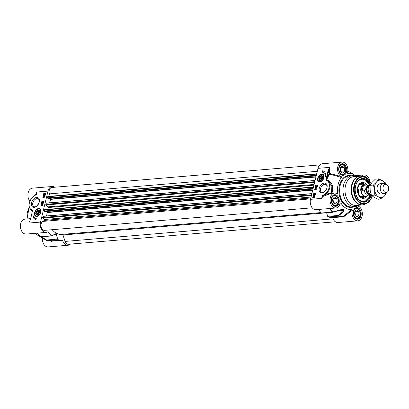 <?xml version="1.0" encoding="UTF-8"?>
<svg xmlns="http://www.w3.org/2000/svg" width="409" height="409" viewBox="0 0 409 409"><rect width="100%" height="100%" fill="white"/><g stroke="black" fill="none" stroke-linecap="round" stroke-linejoin="round"><path stroke-width="0.61" d="M36.6 206.228L38.789 203.411M36.83 206.075A4.427 2.894 120.3 0 1 33.753 206.56A4.427 2.894 120.3 0 1 32.786 203.007A4.427 2.894 120.3 0 1 38.226 198.917A4.427 2.894 120.3 0 1 39.31 201.831M39.259 202.056A5.358 3.502 -59.7 0 0 39.356 201.571A5.358 3.502 -59.7 0 0 35.506 197.705A5.358 3.502 -59.7 0 0 31.365 204.781A5.358 3.502 -59.7 0 0 36.626 206.243A5.358 3.502 -59.7 0 0 39.259 202.056M29.683 221.269L30.542 219.357L32.505 210.742A0.864 0.567 -59.7 0 0 32.352 210.165L31.57 209.705A8.272 5.404 120.3 0 1 29.192 204.014A8.272 5.404 120.3 0 1 33.206 196.637L35.931 194.781A0.746 0.491 -59.7 0 0 36.498 193.978L36.784 192.036L36.166 194.111L33.564 196.136M54.847 187.215A7.495 5.153 -94.8 0 0 52.275 186.489A7.495 5.153 -94.8 0 0 48.006 191.09L40.506 222.077L28.916 223.053A7.495 5.153 85.2 0 1 30.046 220.451M40.864 205.466L41.902 201.177L43.768 201.023L42.73 205.313L40.864 205.466M42.822 197.363L43.86 193.074L45.731 192.92L44.693 197.21L42.822 197.363M35.977 219.607A7.444 4.862 120.3 0 1 34.785 219.193A7.444 4.862 120.3 0 1 33.073 213.616A6.201 4.054 -59.7 0 0 34.576 217.813A6.201 4.054 -59.7 0 0 36.324 218.176L35.977 219.607M40.828 212.194A4.315 2.817 -59.7 0 0 40.808 209.94A4.315 2.817 -59.7 0 0 35.271 211.034A4.315 2.817 -59.7 0 0 37.03 216.397A4.315 2.817 -59.7 0 0 40.828 212.194M37.147 216.371A4.136 2.705 120.3 0 1 35.823 216.146C32.562 214.52 36.979 206.964 39.995 209.009A4.136 2.705 120.3 0 1 40.844 210.052M70.404 244.107A7.495 5.153 -94.8 0 1 67.991 245.252A7.495 5.153 -94.8 0 1 62.638 240.405A0.516 0.358 85.2 0 0 62.27 240.073A24.295 16.708 -94.8 0 1 62.173 240.083A24.295 16.708 -94.8 0 1 58.262 239.746A1.033 0.711 -94.8 0 1 57.689 239.091L46.657 240.022A1.033 0.491 119.5 0 0 46.795 240.564A1.033 0.491 119.5 0 0 46.8 240.564A1.033 0.491 119.5 0 0 46.887 240.589A1.033 0.731 -75.7 0 0 47.05 240.666A1.033 0.731 -75.7 0 0 47.224 240.676L58.262 239.746M54.929 233.933L55.573 233.876A19.642 13.512 85.2 0 0 55.926 234.086L54.53 234.204M53.467 234.924L56.355 234.684L57.689 239.091M37.204 233.15A24.177 16.631 85.2 0 0 40.077 236.607A1.033 0.971 118.1 0 0 40.266 236.739A1.033 1.033 0 0 0 40.839 236.857L51.877 235.927A1.033 0.711 -94.8 0 0 52.127 235.84L54.995 233.887A1.033 0.711 85.2 0 1 55.246 233.795A1.033 0.711 85.2 0 1 55.573 233.876M51.877 235.927A1.033 0.711 -94.8 0 1 51.416 235.742A24.295 16.708 -94.8 0 1 48.267 231.877A0.516 0.358 85.2 0 0 47.843 231.75A7.495 5.153 -94.8 0 1 46.038 232.409A7.495 5.153 -94.8 0 1 40.506 222.077M51.416 235.742L40.384 236.673A1.033 0.588 134.1 0 1 40.077 236.607L37.592 235.17A1.033 0.976 123.3 0 0 37.628 235.195L35.501 233.728A18.093 12.444 -94.8 0 1 34.975 233.34M40.051 236.612L46.887 240.589M40.69 236.847A1.033 0.971 118.1 0 1 40.266 236.739L37.628 235.195A1.033 0.976 123.3 0 0 37.679 235.226M56.355 234.684A1.033 0.711 85.2 0 0 55.926 234.086M50.675 241.039L51.038 241.218A0.516 0.266 117.4 0 0 51.023 241.019M51.038 241.218L62.638 240.405M30.067 218.708L30.557 218.682M30.082 218.708L24.959 219.142A7.495 5.153 85.2 0 0 20.45 227.041A7.495 5.153 85.2 0 0 26.217 234.076L46.038 232.409M30.69 218.14L28.666 218.825M31.074 210.032L31.621 210.783L32.316 210.952A24.151 16.611 85.2 0 0 32.311 210.993M27.94 218.887A18.093 12.444 -94.8 0 1 29.371 207.823M52.275 186.489L32.454 188.155A7.495 5.153 85.2 0 0 28.109 193.114A7.495 5.153 85.2 0 0 29.837 201.141M42.408 238.033A7.495 5.153 85.2 0 0 48.17 246.924L67.991 245.252M48.006 191.09L36.784 192.036L36.166 194.111A0.516 0.332 -111.8 0 1 36.038 194.515L33.206 196.637M36.498 193.978L36.038 194.515A0.516 0.297 67.5 0 0 35.931 194.781M33.206 196.443C28.349 201.826 27.71 206.402 31.283 210.165A8.788 5.741 -59.7 0 0 31.672 210.364L31.421 210.241M31.57 209.705A0.516 0.389 -66.3 0 0 31.672 210.364L32.26 210.609A0.516 0.491 -96.4 0 1 32.316 210.952L32.316 210.952M32.352 210.165A0.516 0.389 -49.7 0 0 32.26 210.609A0.435 0.281 120.3 0 1 32.342 210.829M30.378 219.434L31.999 213.34M33.287 216.203A7.444 4.862 -59.7 0 0 34.954 219.285M36.273 218.386A6.201 4.054 120.3 0 1 34.913 218.012L34.576 217.813M44.617 193.973L44.775 194.75M45.675 193.15L44.198 193.273L43.216 197.332M43.86 193.074L44.198 193.273M42.833 204.04L42.71 204.505M43.717 201.254L42.239 201.376L41.258 205.436M41.902 201.177L42.239 201.376M42.326 204.025L42.183 204.607M43.057 204.244L42.868 203.861L43.057 204.244L42.137 204.786L41.713 204.224L42.669 203.738L42.858 204.127L42.464 204.566L41.938 204.669L41.713 204.224M43.129 203.672L41.943 203.263M43.057 202.153L43.211 202.654L42.086 202.752L43.006 202.501L43.057 202.153L43.441 202.659M43.344 202.782L42.086 202.752M45.353 194.229L44.857 193.81L45.036 194.357M43.753 196.151L44.3 196.831L44.458 196.105L44.668 196.54L44.249 197.015L43.737 196.371L43.436 197.087L43.666 196.141L44.499 196.954M44.872 196.663L44.663 196.223L44.872 196.663L44.453 197.133L43.886 196.632M43.901 196.663L43.773 197.194L43.436 197.087M44.223 195.027L44.075 195.778L44.832 195.42L44.76 195.001L44.944 195.405L44.034 195.962L43.799 195.512L44.223 195.027L44.279 195.896M44.489 195.364L44.801 195.788M45.148 195.528L44.959 195.119L45.148 195.528L44.233 196.08L43.799 195.512M45.159 194.761L44.469 194.899L44.116 194.198L44.325 193.493L45.22 193.585M44.862 193.462L45.276 194.096L45.154 194.699L44.734 194.945L44.32 194.316M45.062 193.58L45.481 194.214L45.292 194.725M42.669 203.738L43.001 204.209M42.735 203.984L42.393 204.168L42.74 204.137M42.275 203.994L41.979 204.49L41.825 204.219L42.122 203.907L42.28 204.173M44.878 194.526L44.244 194.183L44.412 193.856L44.878 194.526M44.576 194.633L44.448 194.301M44.975 194.439L44.509 193.764L45.148 194.111L44.975 194.439M45.021 193.774L45.148 194.111M44.76 195.001L45.108 195.502M44.458 196.105L44.832 196.637M43.988 196.473L44.3 196.831M35.711 213.304A2.638 1.723 -59.7 0 0 38.318 214.357A2.638 1.723 -59.7 0 0 39.663 212.061A2.638 1.723 -59.7 0 0 37.919 210.103A2.638 1.723 -59.7 0 0 35.711 213.304M38.369 214.316A2.403 1.57 120.3 0 1 36.064 213.667A2.403 1.57 120.3 0 1 36.038 213.319A2.403 1.57 120.3 0 1 36.074 212.91A2.403 1.57 120.3 0 1 36.089 212.849M37.25 210.855A2.403 1.57 120.3 0 1 37.301 210.814A2.403 1.57 120.3 0 1 39.653 212.123M36.084 213.467A2.173 1.416 120.3 0 1 36.094 212.787A2.173 1.416 120.3 0 1 37.204 210.896A2.173 1.416 120.3 0 1 39.295 211.279A2.173 1.416 120.3 0 1 38.052 214.137A2.173 1.416 120.3 0 1 36.084 213.467M37.306 213.835L36.59 213.15L36.989 211.775L38.103 211.08L38.819 211.765L38.42 213.145L37.306 213.835M36.989 211.775L38.553 212.69M36.59 213.15L37.526 213.697M335.416 221.785L68.364 244.275A4.652 3.2 -94.8 0 1 65.092 241.417L62.971 234.986A1.033 0.711 85.2 0 0 62.367 234.357M320.988 212.578L61.693 234.413A18.609 12.797 -94.8 0 1 52.183 229.7M312.225 207.798L44.55 230.344A4.652 3.2 -94.8 0 1 41.079 226.744A4.652 3.2 -94.8 0 1 42.746 221.417L44.377 220.41A0.516 0.358 85.2 0 0 44.392 219.5L42.843 218.125A0.516 0.358 -94.8 0 1 42.679 217.491L43.063 216.249L311.888 193.626M46.519 215.957L47.347 212.527L46.038 211.545M44.99 211.611L44.238 211.034L44.509 209.919A0.516 0.358 -94.8 0 1 44.903 209.612M47.838 209.342A18.609 12.797 -94.8 0 1 48.308 207.521A0.516 0.358 85.2 0 0 48.15 206.857L46.023 204.965A0.516 0.358 -94.8 0 1 45.859 204.336L46.248 203.089L315.068 180.471M49.699 202.798L50.532 199.372L49.218 198.385M48.175 198.457L47.424 197.879L47.689 196.76A0.516 0.358 -94.8 0 1 48.083 196.453M50.189 196.259L49.407 193.876A4.652 3.2 -94.8 0 1 51.897 187.465L319.853 164.893M380.201 183.723A5.169 3.553 85.2 0 0 378.264 184.781A5.169 3.553 85.2 0 0 377.359 190.691A5.169 3.553 85.2 0 0 381.065 194.024M385.447 184.035A8.788 6.043 85.2 0 0 382.573 180.773A8.788 6.043 85.2 0 0 376.617 181.918A8.788 6.043 85.2 0 0 374.659 190.021A8.788 6.043 85.2 0 0 378.652 196.98A8.788 6.043 85.2 0 0 384.603 195.839A8.788 6.043 85.2 0 0 386.188 192.843M378.688 178.881L375.339 179.168L372.134 182.296L370.063 185.328L370.171 190.4L371.418 195.369L374.163 197.358L378.049 199.249L381.398 198.968L378.652 196.98L374.767 195.088L374.659 190.021L373.412 185.047L376.617 181.918L378.688 178.881L382.573 180.773L385.319 182.762L385.784 184.178M386.694 192.516L384.603 195.839L381.398 198.968M371.418 195.369L374.767 195.088M370.063 185.328L373.412 185.047M332.282 217.332A0.516 0.358 -94.8 0 1 332.64 217.665A7.495 5.153 85.2 0 0 337.987 222.511L357.809 220.845A7.495 5.153 -94.8 0 1 352.353 210.231L352.006 209.428L343.202 216.412A24.295 16.708 85.2 0 0 343.299 216.402L343.601 216.259A24.177 16.631 -94.8 0 1 339.649 215.932L343.662 211.039L343.78 209.735A19.525 13.431 -94.8 0 1 343.427 209.526L341.203 209.602L332.839 211.949A24.177 16.631 -94.8 0 1 329.961 208.493M358.499 205.39A18.093 12.444 85.2 0 1 358.437 205.461L358.652 206.351A7.495 5.153 -94.8 0 1 362.333 214.469A7.495 5.153 -94.8 0 1 357.809 220.845M332.64 217.665L343.672 216.734L352.353 210.231M328.258 217.005L339.291 216.08A1.033 0.731 -75.7 0 0 339.649 215.932A1.033 0.721 -138.6 0 1 338.724 215.425L327.686 216.351A1.033 0.711 85.2 0 0 328.258 217.005A24.295 16.708 85.2 0 0 332.169 217.343A24.295 16.708 85.2 0 0 332.266 217.332M327.686 216.351L326.612 212.787M333.156 212.169L341.454 209.761L343.054 209.664A19.642 13.512 85.2 0 0 343.412 209.873L338.724 215.425A1.033 0.711 85.2 0 0 339.291 216.08A24.295 16.708 85.2 0 0 343.202 216.412L332.169 217.343M342.389 209.612L341.203 209.602M318.478 209.464A24.295 16.708 85.2 0 0 321.413 213.002A1.033 0.711 85.2 0 0 321.873 213.186L332.906 212.261A1.033 0.711 85.2 0 0 333.059 212.22M341.244 176.57L329.991 173.513L329.306 173.774A0.516 0.297 -143.6 0 0 329.736 174.101L341.459 177.455L341.244 176.57A7.495 5.153 -94.8 0 1 337.563 168.452A7.495 5.153 -94.8 0 1 342.088 162.076L322.272 163.748A7.495 5.153 85.2 0 0 318.003 168.35L310.508 199.331A7.495 5.153 85.2 0 0 316.034 209.669L335.85 207.997A7.495 5.153 -94.8 0 1 330.083 200.962A7.495 5.153 -94.8 0 1 334.593 193.058A7.495 5.153 -94.8 0 1 337.093 193.738L337.236 193.8M340.135 203.339L340.784 202.864L340.186 203.115A7.495 5.153 -94.8 0 1 335.85 207.997M310.508 199.331L321.725 198.391L322.732 196.54L330.912 193.37L334.593 193.058M327.517 180.456L326.556 179.996A0.435 0.281 120.3 0 1 326.479 179.709L329.593 167.373L327.967 171.069L326.004 179.684A0.864 0.567 -59.7 0 0 326.157 180.262L326.939 180.722A8.272 5.404 120.3 0 1 329.317 186.412A8.272 5.404 120.3 0 1 325.303 193.789L322.578 195.645A0.746 0.491 -59.7 0 0 322.011 196.448L321.725 198.391L322.394 196.432L322.732 196.54A0.516 0.291 73.5 0 0 322.681 196.029L325.779 194.347L325.303 193.789M319.25 188.37A5.358 3.502 -59.7 0 0 320.278 192.578A5.358 3.502 -59.7 0 0 324.368 191.908A5.358 3.502 -59.7 0 0 327.103 187.235A5.358 3.502 -59.7 0 0 324.132 183.125A5.358 3.502 -59.7 0 0 319.25 188.37M322.532 170.819A7.444 4.862 120.3 0 1 323.724 171.233A7.444 4.862 120.3 0 1 325.436 176.811A6.201 4.054 -59.7 0 0 323.933 172.613A6.201 4.054 -59.7 0 0 322.185 172.25L322.532 170.819L322.87 171.018L322.573 172.235M317.681 178.232A4.315 2.817 -59.7 0 0 320.129 181.908A4.315 2.817 -59.7 0 0 323.238 179.393A4.315 2.817 -59.7 0 0 323.902 175.451A4.315 2.817 -59.7 0 0 320.768 174.26A4.315 2.817 -59.7 0 0 317.681 178.232M315.687 193.058L314.649 197.353L312.778 197.506L313.815 193.217L315.687 193.058M317.645 184.96L316.607 189.249L314.741 189.403L315.779 185.113L317.645 184.96M322.502 174.3A4.136 2.705 120.3 0 1 323.095 174.515A4.136 2.705 120.3 0 1 323.938 175.563M320.242 181.882A4.136 2.705 120.3 0 1 318.918 181.657C316.009 180.241 319.286 173.457 322.445 174.275L323.095 174.515M319.848 180.384A2.638 1.723 -59.7 0 0 321.413 179.868A2.638 1.723 -59.7 0 0 322.757 177.567A2.638 1.723 -59.7 0 0 321.392 175.538A2.638 1.723 -59.7 0 0 318.964 177.884A2.638 1.723 -59.7 0 0 319.848 180.384M319.184 178.355A2.403 1.57 -59.7 0 0 319.173 178.421A2.403 1.57 -59.7 0 0 320.089 180.257A2.403 1.57 -59.7 0 0 321.464 179.827M322.747 177.634A2.403 1.57 -59.7 0 0 320.395 176.325A2.403 1.57 -59.7 0 0 320.349 176.366M319.235 178.099A2.173 1.416 120.3 0 1 320.298 176.402A2.173 1.416 120.3 0 1 322.43 176.995A2.173 1.416 120.3 0 1 320.753 179.863A2.173 1.416 120.3 0 1 319.194 178.293A2.173 1.416 120.3 0 1 319.235 178.099M319.976 179.203L319.726 178.058L320.554 176.821L321.632 176.729L321.883 177.879L321.055 179.116L319.976 179.203M355.866 218.401A5.169 3.553 85.2 0 0 357.011 218.575A5.169 3.553 85.2 0 0 359.956 215.4A5.169 3.553 85.2 0 0 360.073 214.791A5.169 3.553 85.2 0 0 360.084 214.74M359.813 211.54A5.169 3.553 85.2 0 0 359.797 211.494A5.169 3.553 85.2 0 0 356.147 208.273A5.169 3.553 85.2 0 0 355.043 208.636M333.913 205.558A5.169 3.553 85.2 0 0 335.058 205.732A5.169 3.553 85.2 0 0 338.003 202.557A5.169 3.553 85.2 0 0 338.12 201.949A5.169 3.553 85.2 0 0 338.125 201.898M337.86 198.697A5.169 3.553 85.2 0 0 337.839 198.646A5.169 3.553 85.2 0 0 334.189 195.43A5.169 3.553 85.2 0 0 333.09 195.788M341.408 174.577A5.169 3.553 85.2 0 0 342.553 174.75A5.169 3.553 85.2 0 0 345.498 171.576A5.169 3.553 85.2 0 0 345.615 170.962A5.169 3.553 85.2 0 0 345.62 170.911M345.354 167.716A5.169 3.553 85.2 0 0 345.339 167.664A5.169 3.553 85.2 0 0 341.684 164.449A5.169 3.553 85.2 0 0 340.585 164.807M368.918 183.968A11.37 7.822 85.2 0 0 365.273 179.899A11.37 7.822 85.2 0 0 361.934 179.04M369.966 195.65L363.841 201.703A11.37 7.822 85.2 0 0 369.905 195.676M366.024 184.091A8.011 5.511 85.2 0 0 364.675 182.981A8.011 5.511 85.2 0 0 362.062 182.404A8.011 5.511 85.2 0 0 357.379 189.142A8.011 5.511 85.2 0 0 361.101 197.757A8.011 5.511 85.2 0 0 363.407 198.365A8.011 5.511 85.2 0 0 367.031 196.039M363.601 184.086A6.927 4.765 85.2 0 0 363.555 184.055A6.927 4.765 85.2 0 0 363.039 183.805A6.927 4.765 85.2 0 0 357.783 186.821M358.448 194.725A6.927 4.765 85.2 0 0 360.462 196.831A6.927 4.765 85.2 0 0 364.138 196.821A6.927 4.765 85.2 0 0 364.639 196.448M370.237 195.533A11.37 7.822 -94.8 0 1 363.99 201.688A11.37 7.822 -94.8 0 1 355.983 194.689M355.36 187.266A11.37 7.822 -94.8 0 1 355.605 186.013A11.37 7.822 -94.8 0 1 362.083 179.024A11.37 7.822 -94.8 0 1 369.271 184.05M357.819 188.099A6.201 4.264 -94.8 0 1 358.269 193.457M359.905 176.095L353.77 176.611A14.473 9.954 85.2 0 0 345.523 185.502A14.473 9.954 85.2 0 0 356.198 205.461L362.333 204.945A14.473 9.954 85.2 0 1 351.663 184.986A14.473 9.954 85.2 0 1 359.905 176.095L362.844 176.391A14.402 9.908 85.2 0 0 352.098 184.98A14.402 9.908 85.2 0 0 354.649 200.246A14.402 9.908 85.2 0 0 365.181 204.157L362.333 204.945M356.29 176.402A15.506 10.665 85.2 0 0 352.384 175.691A15.506 10.665 85.2 0 0 343.555 185.216A15.506 10.665 85.2 0 0 354.992 206.601A15.506 10.665 85.2 0 0 358.719 205.246M324.572 191.734A4.427 2.894 120.3 0 1 321.5 192.225A4.427 2.894 120.3 0 1 320.533 188.672A4.427 2.894 120.3 0 1 325.973 184.577A4.427 2.894 120.3 0 1 327.052 187.496M370.293 184.51A11.892 8.175 85.2 0 0 362.4 178.477A11.892 8.175 85.2 0 0 355.641 185.783A11.892 8.175 85.2 0 0 355.37 187.184A11.892 8.175 85.2 0 0 356.009 194.771A11.892 8.175 85.2 0 0 363.882 202.194A11.892 8.175 85.2 0 0 371.167 194.909M356.045 176.294A18.093 12.444 85.2 0 0 354.756 175.272A18.093 12.444 85.2 0 0 347.89 173.493L347.553 173.212M347.849 170.982L352.139 173.523A19.525 13.431 -94.8 0 1 352.492 173.728L352.492 173.728A1.033 0.67 -58.7 0 0 352.471 173.713L352.471 173.713A1.033 0.67 -58.7 0 0 352.446 173.697M340.186 203.115L340.784 202.864A18.093 12.444 85.2 0 0 352.006 209.428M343.662 211.039A1.033 0.716 -141.6 0 1 342.814 210.553L337.282 211.018M329.511 208.534A24.295 16.708 85.2 0 0 332.451 212.077A1.033 0.711 85.2 0 0 332.906 212.261A1.033 1.033 0 0 0 333.105 212.225L332.839 211.949A1.033 0.588 134.1 0 1 332.451 212.077L321.413 213.002M342.088 162.076A7.495 5.153 -94.8 0 1 347.543 172.69L347.691 173.426M341.459 177.455A18.093 12.444 85.2 0 0 337.624 193.288L332.001 192.854C333.862 186.545 332.103 182.189 326.725 179.786A24.151 16.611 -94.8 0 1 329.736 174.101L329.991 173.513A7.495 5.153 -94.8 0 1 329.593 167.373L318.003 168.35M327.982 180.706L331.868 185.809L331.561 192.705A0.516 0.322 -83.7 0 0 331.663 193.309M327.967 180.696L327.9 180.655A8.788 5.741 -59.7 0 0 327.517 180.461A0.516 0.389 113.7 0 0 327.486 180.446L327.9 180.655A8.788 5.741 -59.7 0 1 325.779 194.347L331.561 192.705L332.001 192.854L331.944 193.283M337.093 193.738L337.624 193.288M344.143 216.53A0.516 0.363 45.3 0 0 343.601 216.259M361.571 176.131A7.495 5.153 -94.8 0 1 364.046 174.924A7.495 5.153 -94.8 0 1 369.659 180.86M322.011 196.448L322.681 196.029A0.516 0.297 -112.5 0 1 322.578 195.645M327.476 180.441L327.486 180.446A0.516 0.389 113.7 0 0 326.939 180.722M326.157 180.262A0.516 0.389 130.3 0 1 326.556 179.996L326.725 179.786L326.004 179.684M326.51 177.087L327.226 177.25A24.612 16.927 85.2 0 1 329.306 173.774A8.011 5.511 85.2 0 1 328.678 171.233L327.967 171.069M323.892 171.335A7.444 4.862 -59.7 0 0 322.87 171.018M323.933 172.613L324.276 172.813A6.201 4.054 120.3 0 1 325.559 174.423M314.736 196.519L314.107 196.177L314.429 196.647M313.815 193.217L314.153 193.416L313.171 197.475M315.63 193.293L314.153 193.416M316.474 186.32L316.356 186.78M315.779 185.113L316.116 185.313L315.135 189.372M317.589 185.19L316.116 185.313M317.006 186.218L316.857 186.795M316.842 185.916L317.272 186.478L317.047 186.034L317.272 186.478L316.817 186.974L315.922 186.458L316.842 185.916L317.067 186.356L316.612 186.857L315.922 186.458M316.837 187.322L315.743 187.148M316.694 187.833L316.852 188.13L315.978 188.201L316.06 188.539L315.569 187.93L316.694 187.833L315.774 188.084L315.722 188.431M314.01 196.264L314.168 197.046M315.344 193.498L315.319 194.561L314.48 193.748L314.322 194.479L314.112 194.04L314.531 193.569L315.042 194.209L315.344 193.498L315.114 194.444L314.654 193.851M314.685 193.871L314.526 194.597L314.112 194.04M314.731 193.687L315.099 194.071L314.731 193.687M314.91 194.929L314.608 195.349L314.178 194.914L314.02 195.584L313.836 195.175L314.224 194.735L314.746 194.623L314.981 195.073L314.557 195.553L314.705 194.807L314.291 195.221M314.383 195.032L314.224 195.701L313.836 195.175M315.186 195.195L314.95 194.74L315.186 195.195L314.557 195.553M314.603 195.88L314.25 195.758L314.547 196.99L313.764 197.118M314.449 195.875L314.869 196.504L314.715 197.066M314.552 197.051L313.851 197.194M314.122 197.24L313.504 196.489L313.713 195.783L314.25 195.758M313.902 196.059L314.536 196.402L314.368 196.729L314.107 196.177M314.409 196.069L314.536 196.402M313.805 196.146L314.27 196.816L313.631 196.473L313.805 196.146M313.964 196.928L313.836 196.591M314.746 194.623L315.17 195.185M314.531 193.569L315.078 194.06M314.424 194.157L314.582 194.413M353.627 211.545A4.857 3.344 -94.8 0 1 356.607 208.554A4.857 3.344 -94.8 0 1 359.828 211.591A4.857 3.344 -94.8 0 1 360.089 214.689A4.857 3.344 -94.8 0 1 355.922 217.992A4.857 3.344 -94.8 0 1 353.627 211.545M354.94 215.579L354.465 212.036L356.326 209.858L358.667 211.228L359.143 214.776L357.282 216.949L354.94 215.579M354.782 214.398A2.541 1.748 85.2 0 0 354.516 212.435M354.971 215.594L355.406 215.088L354.9 211.53M358.667 211.228L354.925 211.545M359.143 214.776L355.406 215.088M331.673 198.702A4.857 3.344 -94.8 0 1 334.649 195.712A4.857 3.344 -94.8 0 1 337.875 198.743A4.857 3.344 -94.8 0 1 338.136 201.847A4.857 3.344 -94.8 0 1 333.964 205.149A4.857 3.344 -94.8 0 1 331.673 198.702M332.987 202.736L332.507 199.193L334.373 197.015L336.709 198.385L337.19 201.928L335.329 204.106L332.987 202.736M332.829 201.55A2.541 1.748 85.2 0 0 332.563 199.592M333.013 202.752L333.447 202.245L332.941 198.682M336.709 198.385L332.972 198.702M337.19 201.928L333.447 202.245M339.168 167.721A4.857 3.344 -94.8 0 1 342.144 164.73A4.857 3.344 -94.8 0 1 345.37 167.762A4.857 3.344 -94.8 0 1 345.631 170.865A4.857 3.344 -94.8 0 1 341.459 174.168A4.857 3.344 -94.8 0 1 339.168 167.721M340.482 171.754L340.002 168.211L341.868 166.034L344.204 167.404L344.685 170.947L342.824 173.125L340.482 171.754M340.324 170.568A2.541 1.748 85.2 0 0 340.058 168.61M340.508 171.77L340.942 171.264L340.436 167.7M344.204 167.404L340.467 167.721M344.685 170.947L340.942 171.264M320.554 176.821L321.811 177.557M319.726 178.058L321.188 178.917M370.401 184.72A5.169 3.553 85.2 0 0 368.34 187.649A5.169 3.553 85.2 0 0 371.178 194.669M362.123 190.921C361.065 188.697 361.52 186.831 363.478 185.313L365.794 185.119C366.576 186.882 366.127 188.753 364.439 190.722L362.123 190.921L363.478 185.313M370.462 184.617L367.993 183.922L364.777 184.193A5.997 4.126 85.2 0 0 361.362 187.879A5.997 4.126 85.2 0 0 365.784 196.146L369 195.875L371.239 194.848M365.605 184.122A6.201 4.264 85.2 0 0 364.501 184.009A6.201 4.264 85.2 0 0 360.968 187.818A6.201 4.264 85.2 0 0 365.544 196.371A6.201 4.264 85.2 0 0 366.612 196.075M386.5 184.485L384.608 183.672A5.169 3.553 85.2 0 0 383.361 183.457A5.169 3.553 85.2 0 0 380.416 186.632A5.169 3.553 85.2 0 0 384.225 193.759A5.169 3.553 85.2 0 0 385.421 193.345L387.149 192.225A4.136 2.843 85.2 0 0 388.55 190.016A4.136 2.843 85.2 0 0 386.5 184.485A4.136 2.843 85.2 0 0 383.146 186.857A4.136 2.843 85.2 0 0 383.979 191.381A4.136 2.843 85.2 0 0 387.149 192.225M51.232 241.003A24.295 16.708 -94.8 0 1 51.135 241.008A24.295 16.708 -94.8 0 1 47.224 240.676A1.033 0.711 -94.8 0 1 46.657 240.022L41.156 236.831M47.536 231.939L48.267 231.877M40.839 236.857A1.033 0.711 -94.8 0 1 40.384 236.673A24.295 16.708 -94.8 0 1 37.444 233.13M51.606 241.336A0.516 0.358 85.2 0 0 51.253 241.003M27.096 218.958A15.506 10.665 -94.8 0 1 27.561 211.831A15.506 10.665 -94.8 0 1 29.254 207.475M34.811 213.687A3.824 2.5 -59.7 0 0 37.679 215.773A3.824 2.5 -59.7 0 0 40.603 211.228A3.824 2.5 -59.7 0 0 37.735 209.142A3.824 2.5 -59.7 0 0 34.811 213.687M65.092 241.417L333.079 218.846M62.971 234.986L321.791 213.186M42.746 221.417L310.62 198.856M44.377 220.41L310.835 197.966M44.392 219.5L311.06 197.036M42.843 218.125L311.433 195.502M42.679 217.491L311.592 194.842M42.945 216.371L311.863 193.723M47.347 212.527L312.721 190.175M47.26 212.256L312.788 189.894M44.867 211.622L312.997 189.035M44.325 211.305L313.084 188.667M44.238 211.034L313.156 188.385M44.509 209.919L313.427 187.266M48.308 207.521L313.938 185.149M48.15 206.857L314.107 184.454M46.023 204.965L314.613 182.348M45.859 204.336L314.777 181.683M46.13 203.217L315.048 180.568M50.532 199.372L315.901 177.02M50.44 199.101L315.973 176.739M48.052 198.467L316.177 175.88M47.51 198.15L316.269 175.512M47.424 197.879L316.336 175.231M47.689 196.76L316.607 174.111M49.407 193.876L317.282 171.315M343.672 216.734A0.516 0.358 85.2 0 0 343.304 216.402M343.78 209.735A1.033 0.68 -60.6 0 1 343.412 209.873L340.334 210.129M341.443 209.802L343.054 209.664A1.033 0.67 121.3 0 0 343.427 209.526M319.419 181.473A3.824 2.5 -59.7 0 0 323.345 178.436A3.824 2.5 -59.7 0 0 322.185 174.464A3.824 2.5 -59.7 0 0 318.258 177.501A3.824 2.5 -59.7 0 0 319.419 181.473M345.825 171.616A5.322 3.661 -94.8 0 1 342.793 174.883L340.917 174.254C340.411 174.311 338.156 170.952 339.03 167.465C340.216 164.847 341.172 163.784 341.898 164.275A5.322 3.661 -94.8 0 1 345.825 171.616M338.33 202.598A5.322 3.661 -94.8 0 1 335.298 205.865L333.422 205.241C332.916 205.292 330.661 201.934 331.535 198.452C332.721 195.829 333.678 194.766 334.404 195.257A5.322 3.661 -94.8 0 1 338.33 202.598M360.283 215.441A5.322 3.661 -94.8 0 1 357.251 218.713L355.38 218.084C354.869 218.135 352.614 214.776 353.488 211.295C354.675 208.672 355.631 207.608 356.357 208.099A5.322 3.661 -94.8 0 1 360.283 215.441M362.849 184.147A6.513 4.479 85.2 0 0 357.543 190.819A6.513 4.479 85.2 0 0 363.887 196.509M360.355 196.192A6.212 4.269 85.2 0 0 362.446 196.632M355.973 194.653A11.166 7.679 85.2 0 0 360.395 200.666A11.166 7.679 85.2 0 0 369.884 195.681M368.898 183.963A11.166 7.679 85.2 0 0 365.38 180.072A11.166 7.679 85.2 0 0 355.355 187.302M363.892 184.06A7.94 5.46 85.2 0 0 362.788 183.206A7.94 5.46 85.2 0 0 361.142 182.634M362.461 198.288A7.94 5.46 85.2 0 0 364.93 196.422M361.459 197.951A7.434 5.112 85.2 0 0 363.248 197.378L364.138 196.821M363.039 183.805L362.067 183.401A7.434 5.112 85.2 0 0 360.211 183.135M371.055 183.687A13.303 9.146 85.2 0 0 362.226 177.077A13.303 9.146 85.2 0 0 354.721 185.241A13.303 9.146 85.2 0 0 360.283 202.496A13.303 9.146 85.2 0 0 371.986 195.86M371.162 183.534L364.414 176.846A13.804 9.494 85.2 0 0 354.117 185.072A13.804 9.494 85.2 0 0 356.566 199.699A13.804 9.494 85.2 0 0 366.653 203.452C369.393 202.036 371.249 199.403 372.231 195.563M367.512 178.518A5.844 4.018 85.2 0 0 363.729 176.647M338.903 167.317A5.844 4.018 85.2 0 0 343.499 175.328A5.844 4.018 85.2 0 0 345.753 165.998A5.844 4.018 85.2 0 0 338.903 167.317M331.408 198.299A5.844 4.018 85.2 0 0 336.004 206.31A5.844 4.018 85.2 0 0 338.258 196.98A5.844 4.018 85.2 0 0 331.408 198.299M353.361 211.141A5.844 4.018 85.2 0 0 357.957 219.152A5.844 4.018 85.2 0 0 360.217 209.827A5.844 4.018 85.2 0 0 353.361 211.141M354.992 206.601L351.622 206.882A15.506 10.665 -94.8 0 1 340.191 185.502A15.506 10.665 -94.8 0 1 349.02 175.977L352.384 175.691M351.413 175.773A16.028 11.023 85.2 0 0 339.475 185.333A16.028 11.023 85.2 0 0 342.313 202.307A16.028 11.023 85.2 0 0 354.015 206.683M369.884 193.871A4.085 2.807 -94.8 0 1 367.026 188.237A4.085 2.807 -94.8 0 1 369.199 185.747M369.526 185.359A4.499 3.093 85.2 0 0 366.454 188.104A4.499 3.093 85.2 0 0 367.154 192.716A4.499 3.093 85.2 0 0 370.273 194.203M370.528 194.372A4.755 3.272 -94.8 0 1 367.098 193.002A4.755 3.272 -94.8 0 1 366.285 188.007A4.755 3.272 -94.8 0 1 369.751 185.144M364.439 190.722A5.997 4.126 85.2 0 0 369 195.875M367.993 183.922A5.997 4.126 85.2 0 0 365.794 185.119M62.173 240.083L51.135 241.008L47.05 240.666A1.033 1.033 0 0 1 46.795 240.564L40.01 236.591M29.658 221.33L30.384 219.434M31.836 213.416L32.331 210.732M36.324 194.117L36.11 194.474M26.933 218.973L29.213 207.343M43.063 216.249L311.893 193.605M44.934 211.637L312.992 189.06M44.801 209.597L313.499 186.969M46.248 203.089L315.073 180.451M48.114 198.483L316.172 175.901M47.986 196.443L316.678 173.815M356.413 218.626L357.011 218.575M355.544 208.324L356.147 208.273M334.455 205.783L335.058 205.732M333.591 195.482L334.189 195.43M341.95 174.801L342.553 174.75M341.086 164.5L341.684 164.449M362.021 184.321C355.625 182.741 357.001 199.106 363.044 196.478M368.984 183.978L365.334 179.909L361.781 179.05M364.414 176.846L362.844 176.391M366.653 203.452L365.181 204.157M354.756 175.272L349.997 172.261M352.747 173.886L347.849 170.967M355.288 175.66L364.046 174.924M362.077 196.663L365.544 196.371M361.035 184.301L364.501 184.009M381.024 194.03L384.225 193.759M380.16 183.728L383.361 183.457"/></g></svg>
